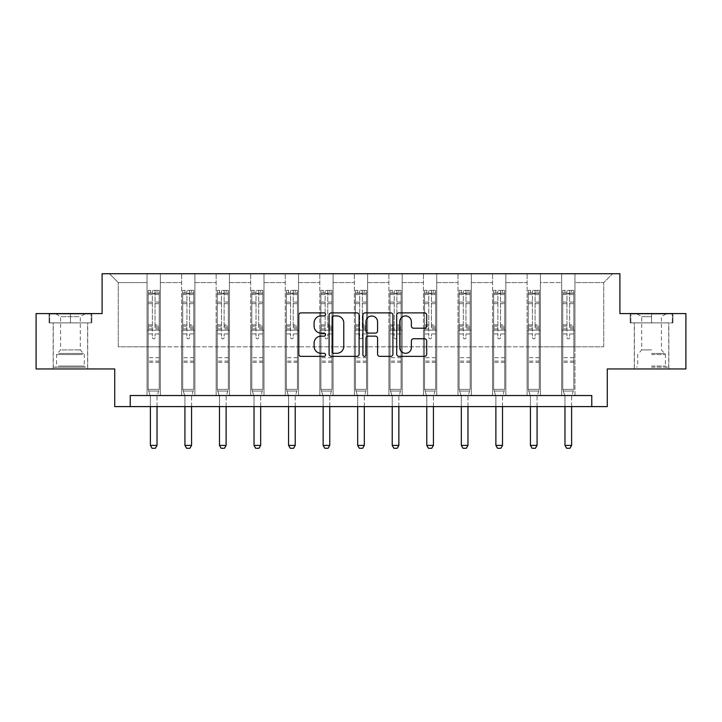 <?xml version="1.0" encoding="UTF-8"?>
<svg xmlns="http://www.w3.org/2000/svg" width="722" height="722" viewBox="0 0 722 722"><rect width="100%" height="100%" fill="white"/><g stroke="black" fill="none" stroke-linecap="round" stroke-linejoin="round"><path stroke-width="0.54" stroke-dasharray="3.61 2.71" d="M325.568 314.404A1.525 1.525 0 0 0 324.043 312.888L300.948 312.888A2.175 2.175 0 0 0 298.773 315.054L298.773 354.186A2.175 2.175 0 0 0 300.948 356.361L324.043 356.361A1.525 1.525 0 0 0 325.568 354.836A1.525 1.525 0 0 0 324.043 353.32L321.055 353.32A6.958 6.958 0 0 1 314.097 346.361L314.097 343.103A6.958 6.958 0 0 1 321.055 336.145L324.043 336.145A1.525 1.525 0 0 0 325.568 334.62A1.525 1.525 0 0 0 324.043 333.104L321.055 333.104A6.958 6.958 0 0 1 314.097 326.145L314.097 322.887A6.958 6.958 0 0 1 321.055 315.929L324.043 315.929A1.525 1.525 0 0 0 325.568 314.404M651.569 322.887L630.198 322.887L672.94 322.887L651.569 322.887L651.569 313.583L672.94 313.583L630.198 313.583L651.569 313.583L651.569 322.887L668.734 322.887L630.866 322.887L672.281 322.887L634.403 322.887L651.569 322.887L651.569 314.025L630.866 314.025L672.281 314.025L651.569 314.025L665.964 314.025L651.569 314.025L651.569 322.887M651.569 368.951L634.295 368.951L651.569 368.951M70.431 322.887L49.06 322.887L70.431 322.887L70.431 313.583L91.802 313.583L49.06 313.583L70.431 313.583L70.431 322.887L91.134 322.887L49.719 322.887L70.431 322.887L70.431 314.025L91.134 314.025L49.719 314.025L70.431 314.025L70.431 322.887M70.431 368.951L53.157 368.951L70.431 368.951M685.9 313.583L685.9 368.951L607.274 368.951L607.274 406.603L114.726 406.603L114.726 368.951L36.1 368.951L36.1 313.583L102.1 313.583L102.1 273.719L619.9 273.719L619.9 313.583L685.9 313.583M561.653 273.719L612.59 273.719L574.947 273.719L574.947 346.804L603.736 346.804L574.947 346.804L574.947 282.573L603.736 282.573L574.947 282.573L574.947 273.719L574.947 395.53L561.653 395.53L574.947 395.53L561.653 395.53L574.947 395.53L574.947 273.719L540.39 273.719L561.653 273.719L561.653 346.804L540.39 346.804L561.653 346.804L561.653 282.573L540.39 282.573L540.39 346.804L540.39 282.573L561.653 282.573L561.653 273.719L561.653 395.53L561.653 330.198L561.653 346.804L574.947 346.804L561.653 346.804L561.653 330.198L574.947 330.198L561.653 330.198L561.653 395.53L561.653 273.719M527.105 273.719L540.39 273.719L540.39 395.53L527.105 395.53L540.39 395.53L527.105 395.53L540.39 395.53L540.39 273.719L505.842 273.719L527.105 273.719L527.105 346.804L505.842 346.804L527.105 346.804L527.105 282.573L505.842 282.573L505.842 346.804L505.842 282.573L527.105 282.573L527.105 273.719L527.105 395.53L527.105 330.198L527.105 346.804L540.39 346.804L527.105 346.804L527.105 330.198L540.39 330.198L527.105 330.198L527.105 395.53L527.105 273.719M492.557 273.719L505.842 273.719L505.842 395.53L492.557 395.53L505.842 395.53L492.557 395.53L505.842 395.53L505.842 273.719L471.295 273.719L492.557 273.719L492.557 346.804L471.295 346.804L492.557 346.804L492.557 282.573L471.295 282.573L471.295 346.804L471.295 282.573L492.557 282.573L492.557 273.719L492.557 395.53L492.557 330.198L492.557 346.804L505.842 346.804L492.557 346.804L492.557 330.198L505.842 330.198L492.557 330.198L492.557 395.53L492.557 273.719M458.001 273.719L471.295 273.719L471.295 395.53L458.001 395.53L471.295 395.53L458.001 395.53L471.295 395.53L471.295 273.719L436.747 273.719L458.001 273.719L458.001 346.804L436.747 346.804L458.001 346.804L458.001 282.573L436.747 282.573L436.747 346.804L436.747 282.573L458.001 282.573L458.001 273.719L458.001 395.53L458.001 330.198L458.001 346.804L471.295 346.804L458.001 346.804L458.001 330.198L471.295 330.198L458.001 330.198L458.001 395.53L458.001 273.719M423.453 273.719L436.747 273.719L436.747 395.53L423.453 395.53L436.747 395.53L423.453 395.53L436.747 395.53L436.747 273.719L402.19 273.719L423.453 273.719L423.453 346.804L402.19 346.804L423.453 346.804L423.453 282.573L402.19 282.573L402.19 346.804L402.19 282.573L423.453 282.573L423.453 273.719L423.453 395.53L423.453 330.198L423.453 346.804L436.747 346.804L423.453 346.804L423.453 330.198L436.747 330.198L423.453 330.198L423.453 395.53L423.453 273.719M388.905 273.719L402.19 273.719L402.19 395.53L388.905 395.53L402.19 395.53L388.905 395.53L402.19 395.53L402.19 273.719L367.642 273.719L388.905 273.719L388.905 346.804L367.642 346.804L388.905 346.804L388.905 282.573L367.642 282.573L367.642 346.804L367.642 282.573L388.905 282.573L388.905 273.719L388.905 395.53L388.905 330.198L388.905 346.804L402.19 346.804L388.905 346.804L388.905 330.198L402.19 330.198L388.905 330.198L388.905 395.53L388.905 273.719M354.358 273.719L367.642 273.719L367.642 395.53L354.358 395.53L367.642 395.53L354.358 395.53L367.642 395.53L367.642 273.719L333.095 273.719L354.358 273.719L354.358 346.804L333.095 346.804L354.358 346.804L354.358 282.573L333.095 282.573L333.095 346.804L333.095 282.573L354.358 282.573L354.358 273.719L354.358 395.53L354.358 330.198L354.358 346.804L367.642 346.804L354.358 346.804L354.358 330.198L367.642 330.198L354.358 330.198L354.358 395.53L354.358 273.719M319.81 273.719L333.095 273.719L333.095 395.53L319.81 395.53L333.095 395.53L319.81 395.53L333.095 395.53L333.095 273.719L298.547 273.719L319.81 273.719L319.81 346.804L298.547 346.804L319.81 346.804L319.81 282.573L298.547 282.573L298.547 346.804L298.547 282.573L319.81 282.573L319.81 273.719L319.81 395.53L319.81 330.198L319.81 346.804L333.095 346.804L319.81 346.804L319.81 330.198L333.095 330.198L319.81 330.198L319.81 395.53L319.81 273.719M285.253 273.719L298.547 273.719L298.547 395.53L285.253 395.53L298.547 395.53L285.253 395.53L298.547 395.53L298.547 273.719L263.999 273.719L285.253 273.719L285.253 346.804L263.999 346.804L285.253 346.804L285.253 282.573L263.999 282.573L263.999 346.804L263.999 282.573L285.253 282.573L285.253 273.719L285.253 395.53L285.253 330.198L285.253 346.804L298.547 346.804L285.253 346.804L285.253 330.198L298.547 330.198L285.253 330.198L285.253 395.53L285.253 273.719M250.705 273.719L263.999 273.719L263.999 395.53L250.705 395.53L263.999 395.53L250.705 395.53L263.999 395.53L263.999 273.719L229.443 273.719L250.705 273.719L250.705 346.804L229.443 346.804L250.705 346.804L250.705 282.573L229.443 282.573L229.443 346.804L229.443 282.573L250.705 282.573L250.705 273.719L250.705 395.53L250.705 330.198L250.705 346.804L263.999 346.804L250.705 346.804L250.705 330.198L263.999 330.198L250.705 330.198L250.705 395.53L250.705 273.719M216.158 273.719L229.443 273.719L229.443 395.53L216.158 395.53L229.443 395.53L216.158 395.53L229.443 395.53L229.443 273.719L194.895 273.719L216.158 273.719L216.158 346.804L194.895 346.804L216.158 346.804L216.158 282.573L194.895 282.573L194.895 346.804L194.895 282.573L216.158 282.573L216.158 273.719L216.158 395.53L216.158 330.198L216.158 346.804L229.443 346.804L216.158 346.804L216.158 330.198L229.443 330.198L216.158 330.198L216.158 395.53L216.158 273.719M181.61 273.719L194.895 273.719L194.895 395.53L181.61 395.53L194.895 395.53L181.61 395.53L194.895 395.53L194.895 273.719L160.347 273.719L181.61 273.719L181.61 346.804L160.347 346.804L181.61 346.804L181.61 282.573L160.347 282.573L160.347 346.804L160.347 282.573L181.61 282.573L181.61 273.719L181.61 395.53L181.61 330.198L181.61 346.804L194.895 346.804L181.61 346.804L181.61 330.198L194.895 330.198L181.61 330.198L181.61 395.53L181.61 273.719M147.053 273.719L160.347 273.719L160.347 395.53L147.053 395.53L160.347 395.53L147.053 395.53L160.347 395.53L160.347 273.719L109.41 273.719L147.053 273.719L147.053 346.804L118.264 346.804L118.264 282.573L147.053 282.573L118.264 282.573L109.41 273.719L118.264 282.573L118.264 346.804L147.053 346.804L147.053 273.719L147.053 395.53L147.053 273.719M130.222 406.603L130.222 395.53L130.222 406.603L130.222 395.53L591.778 395.53L130.222 395.53L591.778 395.53L591.778 406.603M603.736 346.804L603.736 282.573L612.59 273.719L603.736 282.573L603.736 346.804M147.053 346.804L160.347 346.804L160.347 330.198L160.347 395.53L160.347 330.198L160.347 346.804L147.053 346.804L147.053 330.198L160.347 330.198L147.053 330.198L147.053 395.53L147.053 346.804M147.053 330.198L160.347 330.198L147.053 330.198M181.61 330.198L194.895 330.198L181.61 330.198M216.158 330.198L229.443 330.198L216.158 330.198M250.705 330.198L263.999 330.198L250.705 330.198M285.253 330.198L298.547 330.198L285.253 330.198M319.81 330.198L333.095 330.198L319.81 330.198M354.358 330.198L367.642 330.198L354.358 330.198M388.905 330.198L402.19 330.198L388.905 330.198M423.453 330.198L436.747 330.198L423.453 330.198M458.001 330.198L471.295 330.198L458.001 330.198M492.557 330.198L505.842 330.198L492.557 330.198M527.105 330.198L540.39 330.198L527.105 330.198M561.653 330.198L574.947 330.198L561.653 330.198M49.06 322.887L49.06 313.583L49.06 322.887M91.802 322.887L91.802 313.583L91.802 322.887M672.94 322.887L672.94 313.583L672.94 322.887M630.198 322.887L630.198 313.583L630.198 322.887M359.096 354.186L359.096 315.054A2.175 2.175 0 0 0 356.921 312.888L331.272 312.888A2.175 2.175 0 0 0 329.097 315.054L329.097 354.186A2.175 2.175 0 0 0 331.272 356.361L356.921 356.361A2.175 2.175 0 0 0 359.096 354.186M333.663 315.929A1.525 1.525 0 0 0 332.138 317.445L332.138 351.794A1.525 1.525 0 0 0 333.663 353.32L336.813 353.32A6.958 6.958 0 0 0 343.771 346.361L343.771 322.887A6.958 6.958 0 0 0 336.813 315.929L333.663 315.929M365.079 312.888L390.728 312.888A2.175 2.175 0 0 1 392.903 315.054L392.903 354.186A2.175 2.175 0 0 1 390.728 356.361L379.754 356.361A2.175 2.175 0 0 1 377.579 354.186L377.579 338.32A2.175 2.175 0 0 0 375.404 336.145L368.121 336.145A2.175 2.175 0 0 0 365.946 338.32L365.946 354.836A1.525 1.525 0 0 1 364.42 356.361A1.525 1.525 0 0 1 362.904 354.836L362.904 315.054A2.175 2.175 0 0 1 365.079 312.888M377.579 321.85A5.812 5.812 0 0 0 371.758 316.037A5.812 5.812 0 0 0 365.946 321.85L365.946 330.929A2.175 2.175 0 0 0 368.121 333.104L375.404 333.104A2.175 2.175 0 0 0 377.579 330.929L377.579 321.85M413.553 328.212L424.536 328.212A2.175 2.175 0 0 0 426.702 326.037L426.702 315.054A2.175 2.175 0 0 0 424.536 312.888L398.878 312.888A2.175 2.175 0 0 0 396.703 315.054L396.703 354.186A2.175 2.175 0 0 0 398.878 356.361L424.536 356.361A2.175 2.175 0 0 0 426.702 354.186L426.702 340.928A2.175 2.175 0 0 0 424.536 338.753L413.553 338.753A2.175 2.175 0 0 0 411.378 340.928L411.378 347.499A5.812 5.812 0 0 1 405.565 353.32A5.812 5.812 0 0 1 399.753 347.499L399.753 321.741A5.812 5.812 0 0 1 405.565 315.929A5.812 5.812 0 0 1 411.378 321.741L411.378 326.037A2.175 2.175 0 0 0 413.553 328.212M152.369 337.544A1.327 1.327 0 0 0 153.705 338.871A1.327 1.327 0 0 1 152.369 337.544L152.369 333.952L152.369 337.544M159.183 290.37L157.026 290.37L157.026 293.249L159.237 293.249L159.237 290.37L148.163 290.37L148.163 389.375L148.163 333.952L152.369 333.952L152.369 327.689L148.163 327.689M148.163 290.37L148.163 333.952L152.369 333.952L152.369 293.836L155.031 293.836L155.031 324.909L159.237 324.909L159.237 389.375L148.163 389.375L150.275 396.008A2.211 2.211 0 0 1 150.384 396.676L150.384 445.402L157.026 445.402L157.026 396.676A2.211 2.211 0 0 1 157.125 396.008L159.237 389.375L148.163 389.375L150.275 396.008A2.211 2.211 0 0 1 150.384 396.676L150.384 406.603M159.237 293.249L159.237 324.909M159.237 290.37L159.237 389.375L158.705 391.053L148.696 391.053L158.705 391.053L157.125 396.008A2.211 2.211 0 0 0 157.026 396.676L157.026 406.603M157.026 290.37L148.218 290.37M157.026 293.249L150.384 293.249L150.384 290.37M148.163 293.249L159.183 293.249M148.218 293.249L150.384 293.249M159.237 327.689L155.031 327.689L155.031 290.65L152.369 290.65L152.369 327.689M155.031 337.544A1.327 1.327 0 0 1 153.705 338.871A1.327 1.327 0 0 0 155.031 337.544L155.031 333.952L155.031 337.544M155.031 327.689L155.031 324.909M159.237 362.354L148.163 362.354M150.384 445.402L152.044 448.281L155.365 448.281L157.026 445.402M152.369 293.836L152.369 290.65M155.031 293.836L155.031 290.65M83.373 367.182L55.477 367.182L83.373 367.182M58.437 366.072L84.266 366.072L58.437 366.072M82.895 314.025L56.036 314.025L82.895 314.025M78.96 316.651L60.576 316.651L78.96 316.651M61.893 349.908L80.286 349.908L61.893 349.908M85.295 367.182L53.266 367.182L85.295 367.182M85.295 322.887L53.266 322.887L85.295 322.887M49.719 322.887L49.719 314.025L49.719 322.887M91.134 322.887L91.134 314.025L91.134 322.887M651.569 367.182L668.734 367.182L651.569 367.182M651.569 366.072L665.413 366.072L651.569 366.072M651.569 316.651L641.714 316.651L651.569 316.651M651.569 349.908L641.714 349.908L651.569 349.908M672.281 322.887L672.281 314.025L672.281 322.887M630.866 322.887L630.866 314.025L630.866 322.887M186.926 337.544A1.327 1.327 0 0 0 188.252 338.871A1.327 1.327 0 0 1 186.926 337.544L186.926 333.952L186.926 337.544M193.731 290.37L191.574 290.37L191.574 293.249L193.785 293.249L193.785 290.37L182.711 290.37L182.711 389.375L182.711 333.952L186.926 333.952L186.926 327.689L182.711 327.689M182.711 290.37L182.711 333.952L186.926 333.952L186.926 293.836L189.579 293.836L189.579 324.909L193.785 324.909L193.785 389.375L182.711 389.375L184.823 396.008A2.211 2.211 0 0 1 184.931 396.676L184.931 445.402L191.574 445.402L191.574 396.676A2.211 2.211 0 0 1 191.682 396.008L193.785 389.375L182.711 389.375L184.823 396.008A2.211 2.211 0 0 1 184.931 396.676L184.931 406.603M193.785 293.249L193.785 324.909M193.785 290.37L193.785 389.375L193.252 391.053L183.253 391.053L193.252 391.053L191.682 396.008A2.211 2.211 0 0 0 191.574 396.676L191.574 406.603M191.574 290.37L182.774 290.37M191.574 293.249L184.931 293.249L184.931 290.37M182.711 293.249L193.731 293.249M182.774 293.249L184.931 293.249M193.785 327.689L189.579 327.689L189.579 290.65L186.926 290.65L186.926 327.689M189.579 337.544A1.327 1.327 0 0 1 188.252 338.871A1.327 1.327 0 0 0 189.579 337.544L189.579 333.952L189.579 337.544M189.579 327.689L189.579 324.909M193.785 362.354L182.711 362.354M184.931 445.402L186.592 448.281L189.913 448.281L191.574 445.402M186.926 293.836L186.926 290.65M189.579 293.836L189.579 290.65M221.474 337.544A1.327 1.327 0 0 0 222.8 338.871A1.327 1.327 0 0 1 221.474 337.544L221.474 333.952L221.474 337.544M228.278 290.37L226.121 290.37L226.121 293.249L228.342 293.249L228.342 290.37L217.268 290.37L217.268 389.375L217.268 333.952L221.474 333.952L221.474 327.689L217.268 327.689M217.268 290.37L217.268 333.952L221.474 333.952L221.474 293.836L224.127 293.836L224.127 324.909L228.342 324.909L228.342 389.375L217.268 389.375L219.371 396.008A2.211 2.211 0 0 1 219.479 396.676L219.479 445.402L226.121 445.402L226.121 396.676A2.211 2.211 0 0 1 226.23 396.008L228.342 389.375L217.268 389.375L219.371 396.008A2.211 2.211 0 0 1 219.479 396.676L219.479 406.603M228.342 293.249L228.342 324.909M228.342 290.37L228.342 389.375L227.8 391.053L217.8 391.053L227.8 391.053L226.23 396.008A2.211 2.211 0 0 0 226.121 396.676L226.121 406.603M226.121 290.37L217.322 290.37M226.121 293.249L219.479 293.249L219.479 290.37M217.268 293.249L228.278 293.249M217.322 293.249L219.479 293.249M228.342 327.689L224.127 327.689L224.127 290.65L221.474 290.65L221.474 327.689M224.127 337.544A1.327 1.327 0 0 1 222.8 338.871A1.327 1.327 0 0 0 224.127 337.544L224.127 333.952L224.127 337.544M224.127 327.689L224.127 324.909M228.342 362.354L217.268 362.354M219.479 445.402L221.14 448.281L224.461 448.281L226.121 445.402M221.474 293.836L221.474 290.65M224.127 293.836L224.127 290.65M256.021 337.544A1.327 1.327 0 0 0 257.348 338.871A1.327 1.327 0 0 1 256.021 337.544L256.021 333.952L256.021 337.544M262.835 290.37L260.669 290.37L260.669 293.249L262.889 293.249L262.889 290.37L251.816 290.37L251.816 389.375L251.816 333.952L256.021 333.952L256.021 327.689L251.816 327.689M251.816 290.37L251.816 333.952L256.021 333.952L256.021 293.836L258.684 293.836L258.684 324.909L262.889 324.909L262.889 389.375L251.816 389.375L253.927 396.008A2.211 2.211 0 0 1 254.027 396.676L254.027 445.402L260.669 445.402L260.669 396.676A2.211 2.211 0 0 1 260.777 396.008L262.889 389.375L251.816 389.375L253.927 396.008A2.211 2.211 0 0 1 254.027 396.676L254.027 406.603M262.889 293.249L262.889 324.909M262.889 290.37L262.889 389.375L262.357 391.053L252.348 391.053L262.357 391.053L260.777 396.008A2.211 2.211 0 0 0 260.669 396.676L260.669 406.603M260.669 290.37L251.87 290.37M260.669 293.249L254.027 293.249L254.027 290.37M251.816 293.249L262.835 293.249M251.87 293.249L254.027 293.249M262.889 327.689L258.684 327.689L258.684 290.65L256.021 290.65L256.021 327.689M258.684 337.544A1.327 1.327 0 0 1 257.348 338.871A1.327 1.327 0 0 0 258.684 337.544L258.684 333.952L258.684 337.544M258.684 327.689L258.684 324.909M262.889 362.354L251.816 362.354M254.027 445.402L255.687 448.281L259.008 448.281L260.669 445.402M256.021 293.836L256.021 290.65M258.684 293.836L258.684 290.65M290.569 337.544A1.327 1.327 0 0 0 291.905 338.871A1.327 1.327 0 0 1 290.569 337.544L290.569 333.952L290.569 337.544M297.383 290.37L295.226 290.37L295.226 293.249L297.437 293.249L297.437 290.37L286.363 290.37L286.363 389.375L286.363 333.952L290.569 333.952L290.569 327.689L286.363 327.689M286.363 290.37L286.363 333.952L290.569 333.952L290.569 293.836L293.231 293.836L293.231 324.909L297.437 324.909L297.437 389.375L286.363 389.375L288.475 396.008A2.211 2.211 0 0 1 288.574 396.676L288.574 445.402L295.226 445.402L295.226 396.676A2.211 2.211 0 0 1 295.325 396.008L297.437 389.375L286.363 389.375L288.475 396.008A2.211 2.211 0 0 1 288.574 396.676L288.574 406.603M297.437 293.249L297.437 324.909M297.437 290.37L297.437 389.375L296.904 391.053L286.896 391.053L296.904 391.053L295.325 396.008A2.211 2.211 0 0 0 295.226 396.676L295.226 406.603M295.226 290.37L286.417 290.37M295.226 293.249L288.574 293.249L288.574 290.37M286.363 293.249L297.383 293.249M286.417 293.249L288.574 293.249M297.437 327.689L293.231 327.689L293.231 290.65L290.569 290.65L290.569 327.689M293.231 337.544A1.327 1.327 0 0 1 291.905 338.871A1.327 1.327 0 0 0 293.231 337.544L293.231 333.952L293.231 337.544M293.231 327.689L293.231 324.909M297.437 362.354L286.363 362.354M288.574 445.402L290.244 448.281L293.565 448.281L295.226 445.402M290.569 293.836L290.569 290.65M293.231 293.836L293.231 290.65M325.126 337.544A1.327 1.327 0 0 0 326.452 338.871A1.327 1.327 0 0 1 325.126 337.544L325.126 333.952L325.126 337.544M331.93 290.37L329.773 290.37L329.773 293.249L331.985 293.249L331.985 290.37L320.911 290.37L320.911 389.375L320.911 333.952L325.126 333.952L325.126 327.689L320.911 327.689M320.911 290.37L320.911 333.952L325.126 333.952L325.126 293.836L327.779 293.836L327.779 324.909L331.985 324.909L331.985 389.375L320.911 389.375L323.023 396.008A2.211 2.211 0 0 1 323.131 396.676L323.131 445.402L329.773 445.402L329.773 396.676A2.211 2.211 0 0 1 329.873 396.008L331.985 389.375L320.911 389.375L323.023 396.008A2.211 2.211 0 0 1 323.131 396.676L323.131 406.603M331.985 293.249L331.985 324.909M331.985 290.37L331.985 389.375L331.452 391.053L321.452 391.053L331.452 391.053L329.873 396.008A2.211 2.211 0 0 0 329.773 396.676L329.773 406.603M329.773 290.37L320.965 290.37M329.773 293.249L323.131 293.249L323.131 290.37M320.911 293.249L331.93 293.249M320.965 293.249L323.131 293.249M331.985 327.689L327.779 327.689L327.779 290.65L325.126 290.65L325.126 327.689M327.779 337.544A1.327 1.327 0 0 1 326.452 338.871A1.327 1.327 0 0 0 327.779 337.544L327.779 333.952L327.779 337.544M327.779 327.689L327.779 324.909M331.985 362.354L320.911 362.354M323.131 445.402L324.792 448.281L328.113 448.281L329.773 445.402M325.126 293.836L325.126 290.65M327.779 293.836L327.779 290.65M359.673 337.544A1.327 1.327 0 0 0 361 338.871A1.327 1.327 0 0 1 359.673 337.544L359.673 333.952L359.673 337.544M366.478 290.37L364.321 290.37L364.321 293.249L366.532 293.249L366.532 290.37L355.468 290.37L355.468 389.375L355.468 333.952L359.673 333.952L359.673 327.689L355.468 327.689M355.468 290.37L355.468 333.952L359.673 333.952L359.673 293.836L362.327 293.836L362.327 324.909L366.532 324.909L366.532 389.375L355.468 389.375L357.57 396.008A2.211 2.211 0 0 1 357.679 396.676L357.679 445.402L364.321 445.402L364.321 396.676A2.211 2.211 0 0 1 364.43 396.008L366.532 389.375L355.468 389.375L357.57 396.008A2.211 2.211 0 0 1 357.679 396.676L357.679 406.603M366.532 293.249L366.532 324.909M366.532 290.37L366.532 389.375L366 391.053L356 391.053L366 391.053L364.43 396.008A2.211 2.211 0 0 0 364.321 396.676L364.321 406.603M364.321 290.37L355.522 290.37M364.321 293.249L357.679 293.249L357.679 290.37M355.468 293.249L366.478 293.249M355.522 293.249L357.679 293.249M366.532 327.689L362.327 327.689L362.327 290.65L359.673 290.65L359.673 327.689M362.327 337.544A1.327 1.327 0 0 1 361 338.871A1.327 1.327 0 0 0 362.327 337.544L362.327 333.952L362.327 337.544M362.327 327.689L362.327 324.909M366.532 362.354L355.468 362.354M357.679 445.402L359.339 448.281L362.661 448.281L364.321 445.402M359.673 293.836L359.673 290.65M362.327 293.836L362.327 290.65M394.221 337.544A1.327 1.327 0 0 0 395.548 338.871A1.327 1.327 0 0 1 394.221 337.544L394.221 333.952L394.221 337.544M401.035 290.37L398.869 290.37L398.869 293.249L401.089 293.249L401.089 290.37L390.015 290.37L390.015 389.375L390.015 333.952L394.221 333.952L394.221 327.689L390.015 327.689M390.015 290.37L390.015 333.952L394.221 333.952L394.221 293.836L396.874 293.836L396.874 324.909L401.089 324.909L401.089 389.375L390.015 389.375L392.127 396.008A2.211 2.211 0 0 1 392.226 396.676L392.226 445.402L398.869 445.402L398.869 396.676A2.211 2.211 0 0 1 398.977 396.008L401.089 389.375L390.015 389.375L392.127 396.008A2.211 2.211 0 0 1 392.226 396.676L392.226 406.603M401.089 293.249L401.089 324.909M401.089 290.37L401.089 389.375L400.548 391.053L390.548 391.053L400.548 391.053L398.977 396.008A2.211 2.211 0 0 0 398.869 396.676L398.869 406.603M398.869 290.37L390.07 290.37M398.869 293.249L392.226 293.249L392.226 290.37M390.015 293.249L401.035 293.249M390.07 293.249L392.226 293.249M401.089 327.689L396.874 327.689L396.874 290.65L394.221 290.65L394.221 327.689M396.874 337.544A1.327 1.327 0 0 1 395.548 338.871A1.327 1.327 0 0 0 396.874 337.544L396.874 333.952L396.874 337.544M396.874 327.689L396.874 324.909M401.089 362.354L390.015 362.354M392.226 445.402L393.887 448.281L397.208 448.281L398.869 445.402M394.221 293.836L394.221 290.65M396.874 293.836L396.874 290.65M428.769 337.544A1.327 1.327 0 0 0 430.095 338.871A1.327 1.327 0 0 1 428.769 337.544L428.769 333.952L428.769 337.544M435.583 290.37L433.426 290.37L433.426 293.249L435.637 293.249L435.637 290.37L424.563 290.37L424.563 389.375L424.563 333.952L428.769 333.952L428.769 327.689L424.563 327.689M424.563 290.37L424.563 333.952L428.769 333.952L428.769 293.836L431.431 293.836L431.431 324.909L435.637 324.909L435.637 389.375L424.563 389.375L426.675 396.008A2.211 2.211 0 0 1 426.774 396.676L426.774 445.402L433.426 445.402L433.426 396.676A2.211 2.211 0 0 1 433.525 396.008L435.637 389.375L424.563 389.375L426.675 396.008A2.211 2.211 0 0 1 426.774 396.676L426.774 406.603M435.637 293.249L435.637 324.909M435.637 290.37L435.637 389.375L435.104 391.053L425.096 391.053L435.104 391.053L433.525 396.008A2.211 2.211 0 0 0 433.426 396.676L433.426 406.603M433.426 290.37L424.617 290.37M433.426 293.249L426.774 293.249L426.774 290.37M424.563 293.249L435.583 293.249M424.617 293.249L426.774 293.249M435.637 327.689L431.431 327.689L431.431 290.65L428.769 290.65L428.769 327.689M431.431 337.544A1.327 1.327 0 0 1 430.095 338.871A1.327 1.327 0 0 0 431.431 337.544L431.431 333.952L431.431 337.544M431.431 327.689L431.431 324.909M435.637 362.354L424.563 362.354M426.774 445.402L428.435 448.281L431.756 448.281L433.426 445.402M428.769 293.836L428.769 290.65M431.431 293.836L431.431 290.65M463.316 337.544A1.327 1.327 0 0 0 464.652 338.871A1.327 1.327 0 0 1 463.316 337.544L463.316 333.952L463.316 337.544M470.13 290.37L467.973 290.37L467.973 293.249L470.184 293.249L470.184 290.37L459.111 290.37L459.111 389.375L459.111 333.952L463.316 333.952L463.316 327.689L459.111 327.689M459.111 290.37L459.111 333.952L463.316 333.952L463.316 293.836L465.979 293.836L465.979 324.909L470.184 324.909L470.184 389.375L459.111 389.375L461.223 396.008A2.211 2.211 0 0 1 461.331 396.676L461.331 445.402L467.973 445.402L467.973 396.676A2.211 2.211 0 0 1 468.073 396.008L470.184 389.375L459.111 389.375L461.223 396.008A2.211 2.211 0 0 1 461.331 396.676L461.331 406.603M470.184 293.249L470.184 324.909M470.184 290.37L470.184 389.375L469.652 391.053L459.643 391.053L469.652 391.053L468.073 396.008A2.211 2.211 0 0 0 467.973 396.676L467.973 406.603M467.973 290.37L459.165 290.37M467.973 293.249L461.331 293.249L461.331 290.37M459.111 293.249L470.13 293.249M459.165 293.249L461.331 293.249M470.184 327.689L465.979 327.689L465.979 290.65L463.316 290.65L463.316 327.689M465.979 337.544A1.327 1.327 0 0 1 464.652 338.871A1.327 1.327 0 0 0 465.979 337.544L465.979 333.952L465.979 337.544M465.979 327.689L465.979 324.909M470.184 362.354L459.111 362.354M461.331 445.402L462.992 448.281L466.313 448.281L467.973 445.402M463.316 293.836L463.316 290.65M465.979 293.836L465.979 290.65M497.873 337.544A1.327 1.327 0 0 0 499.2 338.871A1.327 1.327 0 0 1 497.873 337.544L497.873 333.952L497.873 337.544M504.678 290.37L502.521 290.37L502.521 293.249L504.732 293.249L504.732 290.37L493.658 290.37L493.658 389.375L493.658 333.952L497.873 333.952L497.873 327.689L493.658 327.689M493.658 290.37L493.658 333.952L497.873 333.952L497.873 293.836L500.526 293.836L500.526 324.909L504.732 324.909L504.732 389.375L493.658 389.375L495.77 396.008A2.211 2.211 0 0 1 495.879 396.676L495.879 445.402L502.521 445.402L502.521 396.676A2.211 2.211 0 0 1 502.629 396.008L504.732 389.375L493.658 389.375L495.77 396.008A2.211 2.211 0 0 1 495.879 396.676L495.879 406.603M504.732 293.249L504.732 324.909M504.732 290.37L504.732 389.375L504.2 391.053L494.2 391.053L504.2 391.053L502.629 396.008A2.211 2.211 0 0 0 502.521 396.676L502.521 406.603M502.521 290.37L493.722 290.37M502.521 293.249L495.879 293.249L495.879 290.37M493.658 293.249L504.678 293.249M493.722 293.249L495.879 293.249M504.732 327.689L500.526 327.689L500.526 290.65L497.873 290.65L497.873 327.689M500.526 337.544A1.327 1.327 0 0 1 499.2 338.871A1.327 1.327 0 0 0 500.526 337.544L500.526 333.952L500.526 337.544M500.526 327.689L500.526 324.909M504.732 362.354L493.658 362.354M495.879 445.402L497.539 448.281L500.86 448.281L502.521 445.402M497.873 293.836L497.873 290.65M500.526 293.836L500.526 290.65M532.421 337.544A1.327 1.327 0 0 0 533.748 338.871A1.327 1.327 0 0 1 532.421 337.544L532.421 333.952L532.421 337.544M539.226 290.37L537.069 290.37L537.069 293.249L539.289 293.249L539.289 290.37L528.215 290.37L528.215 389.375L528.215 333.952L532.421 333.952L532.421 327.689L528.215 327.689M528.215 290.37L528.215 333.952L532.421 333.952L532.421 293.836L535.074 293.836L535.074 324.909L539.289 324.909L539.289 389.375L528.215 389.375L530.318 396.008A2.211 2.211 0 0 1 530.426 396.676L530.426 445.402L537.069 445.402L537.069 396.676A2.211 2.211 0 0 1 537.177 396.008L539.289 389.375L528.215 389.375L530.318 396.008A2.211 2.211 0 0 1 530.426 396.676L530.426 406.603M539.289 293.249L539.289 324.909M539.289 290.37L539.289 389.375L538.747 391.053L528.748 391.053L538.747 391.053L537.177 396.008A2.211 2.211 0 0 0 537.069 396.676L537.069 406.603M537.069 290.37L528.269 290.37M537.069 293.249L530.426 293.249L530.426 290.37M528.215 293.249L539.226 293.249M528.269 293.249L530.426 293.249M539.289 327.689L535.074 327.689L535.074 290.65L532.421 290.65L532.421 327.689M535.074 337.544A1.327 1.327 0 0 1 533.748 338.871A1.327 1.327 0 0 0 535.074 337.544L535.074 333.952L535.074 337.544M535.074 327.689L535.074 324.909M539.289 362.354L528.215 362.354M530.426 445.402L532.087 448.281L535.408 448.281L537.069 445.402M532.421 293.836L532.421 290.65M535.074 293.836L535.074 290.65M566.969 337.544A1.327 1.327 0 0 0 568.295 338.871A1.327 1.327 0 0 1 566.969 337.544L566.969 333.952L566.969 337.544M573.782 290.37L571.616 290.37L571.616 293.249L573.837 293.249L573.837 290.37L562.763 290.37L562.763 389.375L562.763 333.952L566.969 333.952L566.969 327.689L562.763 327.689M562.763 290.37L562.763 333.952L566.969 333.952L566.969 293.836L569.631 293.836L569.631 324.909L573.837 324.909L573.837 389.375L562.763 389.375L564.875 396.008A2.211 2.211 0 0 1 564.974 396.676L564.974 445.402L571.616 445.402L571.616 396.676A2.211 2.211 0 0 1 571.725 396.008L573.837 389.375L562.763 389.375L564.875 396.008A2.211 2.211 0 0 1 564.974 396.676L564.974 406.603M573.837 293.249L573.837 324.909M573.837 290.37L573.837 389.375L573.304 391.053L563.295 391.053L573.304 391.053L571.725 396.008A2.211 2.211 0 0 0 571.616 396.676L571.616 406.603M571.616 290.37L562.817 290.37M571.616 293.249L564.974 293.249L564.974 290.37M562.763 293.249L573.782 293.249M562.817 293.249L564.974 293.249M573.837 327.689L569.631 327.689L569.631 290.65L566.969 290.65L566.969 327.689M569.631 337.544A1.327 1.327 0 0 1 568.295 338.871A1.327 1.327 0 0 0 569.631 337.544L569.631 333.952L569.631 337.544M569.631 327.689L569.631 324.909M573.837 362.354L562.763 362.354M564.974 445.402L566.635 448.281L569.956 448.281L571.616 445.402M566.969 293.836L566.969 290.65M569.631 293.836L569.631 290.65M152.369 302.076L148.163 302.076M148.163 303.655L152.369 303.655M148.163 324.909L152.369 324.909M159.237 357.697L148.163 357.697M159.237 333.952L155.031 333.952L159.237 333.952M152.369 328.943L148.163 328.943M159.237 328.943L155.031 328.943M148.163 326.173L152.369 326.173M155.031 326.173L159.237 326.173M159.237 302.076L155.031 302.076M155.031 303.655L159.237 303.655M152.369 293.024L148.163 293.024M148.163 294.603L152.369 294.603M159.237 293.024L155.031 293.024M155.031 294.603L159.237 294.603M159.237 361.099L148.163 361.099M82.416 354.529L56.587 354.529L82.416 354.529M58.834 353.437L83.815 353.437L58.834 353.437M651.569 354.529L665.413 354.529L651.569 354.529M651.569 353.437L664.962 353.437L651.569 353.437M186.926 302.076L182.711 302.076M182.711 303.655L186.926 303.655M182.711 324.909L186.926 324.909M193.785 357.697L182.711 357.697M193.785 333.952L189.579 333.952L193.785 333.952M186.926 328.943L182.711 328.943M193.785 328.943L189.579 328.943M182.711 326.173L186.926 326.173M189.579 326.173L193.785 326.173M193.785 302.076L189.579 302.076M189.579 303.655L193.785 303.655M186.926 293.024L182.711 293.024M182.711 294.603L186.926 294.603M193.785 293.024L189.579 293.024M189.579 294.603L193.785 294.603M193.785 361.099L182.711 361.099M221.474 302.076L217.268 302.076M217.268 303.655L221.474 303.655M217.268 324.909L221.474 324.909M228.342 357.697L217.268 357.697M228.342 333.952L224.127 333.952L228.342 333.952M221.474 328.943L217.268 328.943M228.342 328.943L224.127 328.943M217.268 326.173L221.474 326.173M224.127 326.173L228.342 326.173M228.342 302.076L224.127 302.076M224.127 303.655L228.342 303.655M221.474 293.024L217.268 293.024M217.268 294.603L221.474 294.603M228.342 293.024L224.127 293.024M224.127 294.603L228.342 294.603M228.342 361.099L217.268 361.099M256.021 302.076L251.816 302.076M251.816 303.655L256.021 303.655M251.816 324.909L256.021 324.909M262.889 357.697L251.816 357.697M262.889 333.952L258.684 333.952L262.889 333.952M256.021 328.943L251.816 328.943M262.889 328.943L258.684 328.943M251.816 326.173L256.021 326.173M258.684 326.173L262.889 326.173M262.889 302.076L258.684 302.076M258.684 303.655L262.889 303.655M256.021 293.024L251.816 293.024M251.816 294.603L256.021 294.603M262.889 293.024L258.684 293.024M258.684 294.603L262.889 294.603M262.889 361.099L251.816 361.099M290.569 302.076L286.363 302.076M286.363 303.655L290.569 303.655M286.363 324.909L290.569 324.909M297.437 357.697L286.363 357.697M297.437 333.952L293.231 333.952L297.437 333.952M290.569 328.943L286.363 328.943M297.437 328.943L293.231 328.943M286.363 326.173L290.569 326.173M293.231 326.173L297.437 326.173M297.437 302.076L293.231 302.076M293.231 303.655L297.437 303.655M290.569 293.024L286.363 293.024M286.363 294.603L290.569 294.603M297.437 293.024L293.231 293.024M293.231 294.603L297.437 294.603M297.437 361.099L286.363 361.099M325.126 302.076L320.911 302.076M320.911 303.655L325.126 303.655M320.911 324.909L325.126 324.909M331.985 357.697L320.911 357.697M331.985 333.952L327.779 333.952L331.985 333.952M325.126 328.943L320.911 328.943M331.985 328.943L327.779 328.943M320.911 326.173L325.126 326.173M327.779 326.173L331.985 326.173M331.985 302.076L327.779 302.076M327.779 303.655L331.985 303.655M325.126 293.024L320.911 293.024M320.911 294.603L325.126 294.603M331.985 293.024L327.779 293.024M327.779 294.603L331.985 294.603M331.985 361.099L320.911 361.099M359.673 302.076L355.468 302.076M355.468 303.655L359.673 303.655M355.468 324.909L359.673 324.909M366.532 357.697L355.468 357.697M366.532 333.952L362.327 333.952L366.532 333.952M359.673 328.943L355.468 328.943M366.532 328.943L362.327 328.943M355.468 326.173L359.673 326.173M362.327 326.173L366.532 326.173M366.532 302.076L362.327 302.076M362.327 303.655L366.532 303.655M359.673 293.024L355.468 293.024M355.468 294.603L359.673 294.603M366.532 293.024L362.327 293.024M362.327 294.603L366.532 294.603M366.532 361.099L355.468 361.099M394.221 302.076L390.015 302.076M390.015 303.655L394.221 303.655M390.015 324.909L394.221 324.909M401.089 357.697L390.015 357.697M401.089 333.952L396.874 333.952L401.089 333.952M394.221 328.943L390.015 328.943M401.089 328.943L396.874 328.943M390.015 326.173L394.221 326.173M396.874 326.173L401.089 326.173M401.089 302.076L396.874 302.076M396.874 303.655L401.089 303.655M394.221 293.024L390.015 293.024M390.015 294.603L394.221 294.603M401.089 293.024L396.874 293.024M396.874 294.603L401.089 294.603M401.089 361.099L390.015 361.099M428.769 302.076L424.563 302.076M424.563 303.655L428.769 303.655M424.563 324.909L428.769 324.909M435.637 357.697L424.563 357.697M435.637 333.952L431.431 333.952L435.637 333.952M428.769 328.943L424.563 328.943M435.637 328.943L431.431 328.943M424.563 326.173L428.769 326.173M431.431 326.173L435.637 326.173M435.637 302.076L431.431 302.076M431.431 303.655L435.637 303.655M428.769 293.024L424.563 293.024M424.563 294.603L428.769 294.603M435.637 293.024L431.431 293.024M431.431 294.603L435.637 294.603M435.637 361.099L424.563 361.099M463.316 302.076L459.111 302.076M459.111 303.655L463.316 303.655M459.111 324.909L463.316 324.909M470.184 357.697L459.111 357.697M470.184 333.952L465.979 333.952L470.184 333.952M463.316 328.943L459.111 328.943M470.184 328.943L465.979 328.943M459.111 326.173L463.316 326.173M465.979 326.173L470.184 326.173M470.184 302.076L465.979 302.076M465.979 303.655L470.184 303.655M463.316 293.024L459.111 293.024M459.111 294.603L463.316 294.603M470.184 293.024L465.979 293.024M465.979 294.603L470.184 294.603M470.184 361.099L459.111 361.099M497.873 302.076L493.658 302.076M493.658 303.655L497.873 303.655M493.658 324.909L497.873 324.909M504.732 357.697L493.658 357.697M504.732 333.952L500.526 333.952L504.732 333.952M497.873 328.943L493.658 328.943M504.732 328.943L500.526 328.943M493.658 326.173L497.873 326.173M500.526 326.173L504.732 326.173M504.732 302.076L500.526 302.076M500.526 303.655L504.732 303.655M497.873 293.024L493.658 293.024M493.658 294.603L497.873 294.603M504.732 293.024L500.526 293.024M500.526 294.603L504.732 294.603M504.732 361.099L493.658 361.099M532.421 302.076L528.215 302.076M528.215 303.655L532.421 303.655M528.215 324.909L532.421 324.909M539.289 357.697L528.215 357.697M539.289 333.952L535.074 333.952L539.289 333.952M532.421 328.943L528.215 328.943M539.289 328.943L535.074 328.943M528.215 326.173L532.421 326.173M535.074 326.173L539.289 326.173M539.289 302.076L535.074 302.076M535.074 303.655L539.289 303.655M532.421 293.024L528.215 293.024M528.215 294.603L532.421 294.603M539.289 293.024L535.074 293.024M535.074 294.603L539.289 294.603M539.289 361.099L528.215 361.099M566.969 302.076L562.763 302.076M562.763 303.655L566.969 303.655M562.763 324.909L566.969 324.909M573.837 357.697L562.763 357.697M573.837 333.952L569.631 333.952L573.837 333.952M566.969 328.943L562.763 328.943M573.837 328.943L569.631 328.943M562.763 326.173L566.969 326.173M569.631 326.173L573.837 326.173M573.837 302.076L569.631 302.076M569.631 303.655L573.837 303.655M566.969 293.024L562.763 293.024M562.763 294.603L566.969 294.603M573.837 293.024L569.631 293.024M569.631 294.603L573.837 294.603M573.837 361.099L562.763 361.099M634.295 368.951L634.295 322.887M53.157 368.951L53.157 322.887M87.705 368.951L87.705 322.887M668.843 368.951L668.843 322.887M84.826 314.025L80.286 316.651L80.286 349.908L84.266 354.529L84.266 366.072L85.376 367.182M53.266 367.182L53.266 322.887M87.597 367.182L87.597 322.887M56.036 314.025L60.576 316.651L60.576 349.908L56.587 354.529L56.587 366.072L55.477 367.182M637.174 314.025L641.714 316.651L641.714 349.908L637.734 354.529L637.734 366.072L636.623 367.182M668.734 367.182L668.734 322.887M634.403 367.182L634.403 322.887M665.964 314.025L661.424 316.651L661.424 349.908L665.413 354.529L665.413 366.072L666.523 367.182"/><path stroke-width="1.08" d="M325.568 314.404A1.525 1.525 0 0 0 324.043 312.888L300.948 312.888A2.175 2.175 0 0 0 298.773 315.054L298.773 354.186A2.175 2.175 0 0 0 300.948 356.361L324.043 356.361A1.525 1.525 0 0 0 325.568 354.836A1.525 1.525 0 0 0 324.043 353.32L321.055 353.32A6.958 6.958 0 0 1 314.097 346.361L314.097 343.103A6.958 6.958 0 0 1 321.055 336.145L324.043 336.145A1.525 1.525 0 0 0 325.568 334.62A1.525 1.525 0 0 0 324.043 333.104L321.055 333.104A6.958 6.958 0 0 1 314.097 326.145L314.097 322.887A6.958 6.958 0 0 1 321.055 315.929L324.043 315.929A1.525 1.525 0 0 0 325.568 314.404M424.536 328.212A2.175 2.175 0 0 0 426.702 326.037L426.702 315.054A2.175 2.175 0 0 0 424.536 312.888L398.878 312.888A2.175 2.175 0 0 0 396.703 315.054L396.703 354.186A2.175 2.175 0 0 0 398.878 356.361L424.536 356.361A2.175 2.175 0 0 0 426.702 354.186L426.702 340.928A2.175 2.175 0 0 0 424.536 338.753L413.553 338.753A2.175 2.175 0 0 0 411.378 340.928L411.378 347.499A5.812 5.812 0 0 1 405.565 353.32A5.812 5.812 0 0 1 399.753 347.499L399.753 321.741A5.812 5.812 0 0 1 405.565 315.929A5.812 5.812 0 0 1 411.378 321.741L411.378 326.037A2.175 2.175 0 0 0 413.553 328.212L424.536 328.212M591.778 406.603L607.274 406.603L607.274 368.951L685.9 368.951L685.9 313.583L619.9 313.583L619.9 273.719L102.1 273.719L102.1 313.583L36.1 313.583L36.1 368.951L114.726 368.951L114.726 406.603L591.778 406.603L591.778 395.53L130.222 395.53L130.222 406.603M359.096 315.054A2.175 2.175 0 0 0 356.921 312.888L331.272 312.888A2.175 2.175 0 0 0 329.097 315.054L329.097 354.186A2.175 2.175 0 0 0 331.272 356.361L356.921 356.361A2.175 2.175 0 0 0 359.096 354.186L359.096 315.054M365.079 312.888L390.728 312.888A2.175 2.175 0 0 1 392.903 315.054L392.903 354.186A2.175 2.175 0 0 1 390.728 356.361L379.754 356.361A2.175 2.175 0 0 1 377.579 354.186L377.579 338.32A2.175 2.175 0 0 0 375.404 336.145L368.121 336.145A2.175 2.175 0 0 0 365.946 338.32L365.946 354.836A1.525 1.525 0 0 1 364.42 356.361A1.525 1.525 0 0 1 362.904 354.836L362.904 315.054A2.175 2.175 0 0 1 365.079 312.888M333.663 315.929A1.525 1.525 0 0 0 332.138 317.445L332.138 351.794A1.525 1.525 0 0 0 333.663 353.32L336.813 353.32A6.958 6.958 0 0 0 343.771 346.361L343.771 322.887A6.958 6.958 0 0 0 336.813 315.929L333.663 315.929M377.579 321.85A5.812 5.812 0 0 0 371.758 316.037A5.812 5.812 0 0 0 365.946 321.85L365.946 330.929A2.175 2.175 0 0 0 368.121 333.104L375.404 333.104A2.175 2.175 0 0 0 377.579 330.929L377.579 321.85M150.384 406.603L150.384 445.402L157.026 445.402L157.026 406.603M157.026 445.402L155.365 448.281L152.044 448.281L150.384 445.402M184.931 406.603L184.931 445.402L191.574 445.402L191.574 406.603M191.574 445.402L189.913 448.281L186.592 448.281L184.931 445.402M219.479 406.603L219.479 445.402L226.121 445.402L226.121 406.603M226.121 445.402L224.461 448.281L221.14 448.281L219.479 445.402M254.027 406.603L254.027 445.402L260.669 445.402L260.669 406.603M260.669 445.402L259.008 448.281L255.687 448.281L254.027 445.402M288.574 406.603L288.574 445.402L295.226 445.402L295.226 406.603M295.226 445.402L293.565 448.281L290.244 448.281L288.574 445.402M323.131 406.603L323.131 445.402L329.773 445.402L329.773 406.603M329.773 445.402L328.113 448.281L324.792 448.281L323.131 445.402M357.679 406.603L357.679 445.402L364.321 445.402L364.321 406.603M364.321 445.402L362.661 448.281L359.339 448.281L357.679 445.402M392.226 406.603L392.226 445.402L398.869 445.402L398.869 406.603M398.869 445.402L397.208 448.281L393.887 448.281L392.226 445.402M426.774 406.603L426.774 445.402L433.426 445.402L433.426 406.603M433.426 445.402L431.756 448.281L428.435 448.281L426.774 445.402M461.331 406.603L461.331 445.402L467.973 445.402L467.973 406.603M467.973 445.402L466.313 448.281L462.992 448.281L461.331 445.402M495.879 406.603L495.879 445.402L502.521 445.402L502.521 406.603M502.521 445.402L500.86 448.281L497.539 448.281L495.879 445.402M530.426 406.603L530.426 445.402L537.069 445.402L537.069 406.603M537.069 445.402L535.408 448.281L532.087 448.281L530.426 445.402M564.974 406.603L564.974 445.402L571.616 445.402L571.616 406.603M571.616 445.402L569.956 448.281L566.635 448.281L564.974 445.402"/></g></svg>
